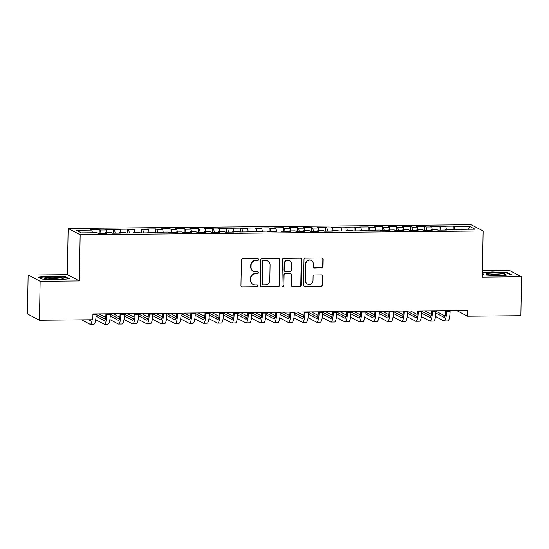 <?xml version="1.0" encoding="UTF-8"?>
<svg xmlns="http://www.w3.org/2000/svg" width="549" height="549" viewBox="0 0 549 549"><rect width="100%" height="100%" fill="white"/><g stroke="black" fill="none" stroke-linecap="round" stroke-linejoin="round"><path stroke-width="0.82" d="M258.531 259.574A0.995 0.968 117.6 0 0 257.577 258.593L242.809 258.73A1.427 1.379 117.6 0 0 241.395 260.157L240.949 285.652A1.427 1.379 117.6 0 0 242.315 287.058L257.083 286.914A0.995 0.968 117.6 0 0 257.563 285.041A0.995 0.968 117.6 0 0 257.117 284.931L255.203 284.952A4.564 4.419 117.6 0 1 250.838 280.464L250.872 278.336A4.564 4.419 117.6 0 1 255.402 273.766L257.309 273.745A0.995 0.968 117.6 0 0 257.79 271.872A0.995 0.968 117.6 0 0 257.344 271.762L255.436 271.782A4.564 4.419 117.6 0 1 251.065 267.294L251.106 265.167A4.564 4.419 117.6 0 1 255.628 260.597L257.543 260.576A0.995 0.968 117.6 0 0 258.531 259.574M253.398 271.295L253.075 271.124A4.564 4.419 117.6 0 1 250.742 267.123L250.776 264.995A4.564 4.419 117.6 0 1 255.306 260.425L257.213 260.404A0.995 0.968 117.6 0 0 257.852 258.634M241.519 286.804A1.427 1.379 117.6 0 0 241.992 286.887L256.754 286.75A0.995 0.968 117.6 0 0 257.392 284.972M253.164 284.464L252.842 284.293A4.564 4.419 117.6 0 1 250.509 280.292L250.55 278.165A4.564 4.419 117.6 0 1 255.072 273.594L256.987 273.574A0.995 0.968 117.6 0 0 257.618 271.803M321.645 267.974A1.427 1.379 117.6 0 0 323.059 266.546L323.183 259.396A1.427 1.379 117.6 0 0 321.817 257.989L305.422 258.147A1.427 1.379 117.6 0 0 304.009 259.574L303.563 285.068A1.427 1.379 117.6 0 0 304.928 286.468L321.323 286.317A1.427 1.379 117.6 0 0 322.743 284.883L322.894 276.25A1.427 1.379 117.6 0 0 321.529 274.843L314.508 274.912A1.427 1.379 117.6 0 0 313.095 276.339L313.019 280.621A3.816 3.692 117.6 0 1 307.529 284.039A3.816 3.692 117.6 0 1 305.58 280.69L305.875 263.911A3.816 3.692 117.6 0 1 311.365 260.494A3.816 3.692 117.6 0 1 313.314 263.843L313.259 266.636A1.427 1.379 117.6 0 0 314.625 268.042L321.323 267.802A1.427 1.379 117.6 0 0 322.737 266.375L322.86 259.224A1.427 1.379 117.6 0 0 322.29 258.071M467.59 310.459L92.932 313.966L92.836 319.738L39.453 320.239L40.132 281.28L79.358 280.916L80.161 234.746L483.134 230.971L482.331 277.142L521.55 276.771L520.871 315.73L467.487 316.224L467.59 310.459M279.963 259.801A1.427 1.379 117.6 0 0 278.597 258.394L262.196 258.552A1.427 1.379 117.6 0 0 260.782 259.979L260.336 285.473A1.427 1.379 117.6 0 0 261.701 286.873L278.103 286.722A1.427 1.379 117.6 0 0 279.516 285.288L279.64 259.629A1.427 1.379 117.6 0 0 279.064 258.476M283.806 258.346L300.207 258.195A1.427 1.379 117.6 0 1 301.573 259.595L301.127 285.089A1.427 1.379 117.6 0 1 299.713 286.516L292.692 286.585A1.427 1.379 117.6 0 1 291.327 285.178L291.512 274.843A1.427 1.379 117.6 0 0 290.147 273.436L285.487 273.484A1.427 1.379 117.6 0 0 284.073 274.912L283.888 285.672A0.995 0.968 117.6 0 1 282.454 286.571A0.995 0.968 117.6 0 1 281.939 285.693L282.392 259.773A1.427 1.379 117.6 0 1 283.806 258.346M80.161 234.746L68.158 228.459L471.131 224.685L483.134 230.971M99.184 233.311L99.252 229.42L90.757 229.503L91.909 230.1L76.332 230.251L81.327 232.865L96.905 232.721L98.058 233.325L106.554 233.243L105.401 232.639L111.063 232.584L112.216 233.188L120.711 233.112L119.558 232.508L125.227 232.453L126.373 233.057L134.869 232.975L133.716 232.371L139.384 232.323L140.537 232.927L149.033 232.845L147.88 232.241L153.542 232.186L154.694 232.79L163.19 232.714L162.037 232.11L167.699 232.055L168.852 232.659L177.348 232.577L176.195 231.973L181.863 231.925L183.009 232.529L191.505 232.447L190.359 231.843L196.02 231.788L197.173 232.392L205.669 232.316L204.516 231.712L210.178 231.657L211.331 232.261L219.826 232.179L218.674 231.575L224.342 231.527L225.488 232.131L233.984 232.049L232.831 231.445L238.499 231.39L239.652 231.994L248.148 231.918L246.995 231.314L252.657 231.259L253.81 231.863L262.305 231.781L261.152 231.184L266.814 231.129L267.967 231.733L276.463 231.651L275.31 231.047L280.978 230.992L282.124 231.596L290.62 231.52L289.474 230.916L295.136 230.861L296.288 231.465L304.784 231.383L303.631 230.786L309.293 230.731L310.446 231.335L318.942 231.253L317.789 230.649L323.457 230.594L324.603 231.198L333.099 231.122L331.946 230.518L337.614 230.463L338.767 231.067L347.263 230.985L346.11 230.388L351.772 230.333L352.925 230.937L361.42 230.855L360.268 230.251L365.929 230.196L367.082 230.8L375.578 230.724L374.425 230.12L380.093 230.065L381.239 230.669L389.735 230.587L388.589 229.99L394.251 229.935L395.404 230.539L403.899 230.456L402.746 229.853L408.408 229.805L409.561 230.402L418.057 230.326L416.904 229.722L422.572 229.667L423.718 230.271L432.214 230.189L431.061 229.592L436.729 229.537L437.882 230.141L446.378 230.058L445.225 229.455L460.536 229.928L459.383 229.324L459.211 229.942M99.252 229.42L100.405 230.024L106.067 229.969L106.561 232.632M113.341 233.181L113.41 229.29L104.914 229.365L106.067 229.969M113.41 229.29L114.563 229.894L120.224 229.839L120.718 232.495M127.505 233.044L127.574 229.153L119.078 229.235L120.224 229.839M127.574 229.153L128.72 229.757L134.388 229.702L134.882 232.364M141.663 232.913L141.731 229.022L133.235 229.105L134.388 229.702M141.731 229.022L142.884 229.626L148.546 229.571L149.04 232.234M155.82 232.783L155.889 228.892L147.393 228.967L148.546 229.571M155.889 228.892L157.041 229.496L162.703 229.441L163.197 232.097M169.984 232.646L170.046 228.755L161.55 228.837L162.703 229.441M170.046 228.755L171.199 229.358L176.867 229.31L177.354 231.966M184.141 232.515L184.21 228.624L175.714 228.707L176.867 229.31M184.21 228.624L185.363 229.228L191.025 229.173L191.519 231.836M198.299 232.385L198.367 228.494L189.872 228.569L191.025 229.173M198.367 228.494L199.52 229.098L205.182 229.043L205.676 231.699M212.456 232.248L212.525 228.357L204.029 228.439L205.182 229.043M212.525 228.357L213.678 228.96L219.339 228.912L219.833 231.568M226.62 232.117L226.689 228.226L218.193 228.309L219.339 228.912M226.689 228.226L227.835 228.83L233.503 228.775L233.998 231.438M240.778 231.987L240.846 228.096L232.351 228.171L233.503 228.775M240.846 228.096L241.999 228.7L247.661 228.645L248.155 231.301M254.935 231.85L255.004 227.959L246.508 228.041L247.661 228.645M255.004 227.959L256.157 228.562L261.818 228.514L262.312 231.17M269.099 231.719L269.161 227.828L260.672 227.91L261.818 228.514M269.161 227.828L270.314 228.432L275.982 228.377L276.47 231.04M283.257 231.589L283.325 227.698L274.829 227.773L275.982 228.377M283.325 227.698L284.478 228.302L290.14 228.247L290.634 230.903M297.414 231.452L297.483 227.561L288.987 227.643L290.14 228.247M297.483 227.561L298.635 228.164L304.297 228.116L304.791 230.772M311.571 231.321L311.64 227.43L303.144 227.512L304.297 228.116M311.64 227.43L312.793 228.034L318.454 227.979L318.948 230.642M325.735 231.191L325.804 227.3L317.308 227.375L318.454 227.979M325.804 227.3L326.95 227.904L332.619 227.849L333.113 230.505M339.893 231.054L339.961 227.162L331.466 227.245L332.619 227.849M339.961 227.162L341.114 227.766L346.776 227.718L347.27 230.374M354.05 230.923L354.119 227.032L345.623 227.114L346.776 227.718M354.119 227.032L355.272 227.636L360.933 227.581L361.427 230.244M368.214 230.793L368.276 226.902L359.787 226.977L360.933 227.581M368.276 226.902L369.429 227.506L375.097 227.451L375.585 230.106M382.372 230.662L382.44 226.764L373.944 226.847L375.097 227.451M382.44 226.764L383.593 227.368L389.255 227.32L389.749 229.976M396.529 230.525L396.598 226.634L388.102 226.716L389.255 227.32M396.598 226.634L397.751 227.238L403.412 227.183L403.906 229.846M410.686 230.395L410.755 226.504L402.259 226.579L403.412 227.183M410.755 226.504L411.908 227.108L417.569 227.053L418.064 229.708M424.851 230.264L424.919 226.366L416.423 226.449L417.569 227.053M424.919 226.366L426.065 226.97L431.734 226.922L432.228 229.578M439.008 230.127L439.076 226.236L430.581 226.318L431.734 226.922M439.076 226.236L440.229 226.84L445.891 226.785L446.385 229.448M453.165 229.997L453.234 226.106L444.738 226.181L445.891 226.785M453.234 226.106L454.387 226.71L469.965 226.559L474.96 229.18L459.383 229.324M445.225 229.455L445.054 230.072M454.387 226.71L454.991 229.976M469.965 226.559L468.119 229.242M431.061 229.592L430.896 230.203M440.229 226.84L440.833 230.113M416.904 229.722L416.739 230.34M426.065 226.97L426.676 230.244M402.746 229.853L402.575 230.47M411.908 227.108L412.519 230.374M388.589 229.99L388.418 230.601M397.751 227.238L398.354 230.511M374.425 230.12L374.26 230.738M383.593 227.368L384.197 230.642M360.268 230.251L360.096 230.868M369.429 227.506L370.04 230.772M346.11 230.388L345.939 230.999M355.272 227.636L355.876 230.909M331.946 230.518L331.781 231.136M341.114 227.766L341.718 231.04M317.789 230.649L317.624 231.266M326.95 227.904L327.561 231.17M303.631 230.786L303.46 231.397M312.793 228.034L313.404 231.307M289.474 230.916L289.302 231.534M298.635 228.164L299.239 231.438M275.31 231.047L275.145 231.664M284.478 228.302L285.082 231.568M261.152 231.184L260.981 231.795M270.314 228.432L270.925 231.705M246.995 231.314L246.824 231.932M256.157 228.562L256.76 231.836M232.831 231.445L232.666 232.062M241.999 228.7L242.603 231.966M218.674 231.575L218.509 232.193M227.835 228.83L228.446 232.103M204.516 231.712L204.345 232.33M213.678 228.96L214.288 232.234M190.359 231.843L190.187 232.46M199.52 229.098L200.124 232.364M176.195 231.973L176.03 232.591M185.363 229.228L185.967 232.502M162.037 232.11L161.866 232.721M171.199 229.358L171.81 232.632M147.88 232.241L147.708 232.858M157.041 229.496L157.645 232.762M133.716 232.371L133.551 232.989M142.884 229.626L143.488 232.9M119.558 232.508L119.394 233.119M128.72 229.757L129.331 233.03M105.401 232.639L105.23 233.256M114.563 229.894L115.173 233.16M100.405 230.024L101.009 233.298M456.665 310.556L467.487 316.224M521.55 276.771L509.547 270.485L482.441 270.739M79.358 280.916L67.349 274.63L28.129 274.994L40.132 281.28M28.129 274.994L27.45 313.953L39.453 320.239M67.349 274.63L68.158 228.459M91.909 230.1L92.404 232.762M65.667 276.881L50.199 276.058L38.341 277.135L41.957 279.029L57.425 279.846L69.284 278.775L65.667 276.881L65.66 277.389M482.386 274.033L484.012 274.884L499.48 275.708L511.339 274.63L507.722 272.736L492.254 271.92L482.406 272.812M260.912 286.626A1.427 1.379 117.6 0 0 261.379 286.702L277.78 286.551A1.427 1.379 117.6 0 0 279.194 285.123L279.64 259.629M263.692 260.521A0.995 0.968 117.6 0 0 262.703 261.516L262.312 283.895A0.995 0.968 117.6 0 0 263.266 284.876L265.284 284.856A4.564 4.419 117.6 0 0 269.806 280.285L270.074 264.989A4.564 4.419 117.6 0 0 265.709 260.501L263.369 260.35A0.995 0.968 117.6 0 0 262.374 261.351L262.703 261.516M262.82 284.766L262.497 284.602A0.995 0.968 117.6 0 1 261.983 283.723L262.374 261.351M267.74 260.988L267.418 260.816A4.564 4.419 117.6 0 0 265.38 260.329L265.709 260.501M263.369 260.35L265.38 260.329M291.903 286.338A1.427 1.379 117.6 0 0 292.37 286.413L299.39 286.345A1.427 1.379 117.6 0 0 300.804 284.917L301.25 259.43A1.427 1.379 117.6 0 0 300.68 258.27M290.785 273.594L290.455 273.423A1.427 1.379 117.6 0 0 289.824 273.272L285.164 273.313A1.427 1.379 117.6 0 0 283.751 274.74L283.888 285.672M282.296 286.468A0.995 0.968 117.6 0 0 283.565 285.507M291.697 264.117A3.816 3.692 117.6 0 0 289.748 260.768A3.816 3.692 117.6 0 0 284.265 264.186L284.162 270.094A1.427 1.379 117.6 0 0 285.521 271.501L290.181 271.453A1.427 1.379 117.6 0 0 291.594 270.026L291.697 264.117M289.748 260.768L289.426 260.597A3.816 3.692 117.6 0 0 283.936 264.014L284.265 264.186M284.89 271.343L284.56 271.179A1.427 1.379 117.6 0 1 283.833 269.93L283.936 264.014M313.836 267.795A1.427 1.379 117.6 0 0 314.303 267.871L321.323 267.802M311.365 260.494L311.036 260.329A3.816 3.692 117.6 0 0 305.553 263.74L305.875 263.911M307.529 284.039L307.207 283.867A3.816 3.692 117.6 0 1 305.258 280.525L305.553 263.74M304.132 286.221A1.427 1.379 117.6 0 0 304.599 286.297L321 286.146A1.427 1.379 117.6 0 0 322.414 284.718L322.565 276.078A1.427 1.379 117.6 0 0 321.995 274.925M50.192 276.422L50.199 276.058M492.247 272.277L492.254 271.92M507.715 273.251L507.722 272.736M81.54 319.841L89.947 324.239A10.898 2.436 -90.5 0 0 90.235 324.315L93.776 324.281A10.898 2.436 -90.5 0 0 96.102 314.659L96.116 313.939M90.983 319.751A7.267 1.626 89.5 0 1 90.201 320.685A7.267 1.626 89.5 0 1 90.009 320.637L88.368 319.779M90.235 324.315A10.898 2.436 -90.5 0 0 92.177 319.744M105.861 313.843L105.916 314.138A7.267 1.626 89.5 0 1 104.358 320.554A7.267 1.626 89.5 0 1 104.166 320.499L96.048 316.251M95.711 319.717L104.104 324.109A10.898 2.436 -90.5 0 0 104.392 324.185L107.933 324.15A10.898 2.436 -90.5 0 0 110.267 314.529L110.28 313.802M104.392 324.185A10.898 2.436 -90.5 0 0 106.726 314.563L106.739 313.836M105.291 319.202L96.109 314.399M120.08 313.712L120.073 314.007A7.267 1.626 89.5 0 1 118.522 320.417A7.267 1.626 89.5 0 1 118.323 320.369L110.212 316.121M109.875 319.587L118.261 323.979A10.898 2.436 -90.5 0 0 118.557 324.054L122.091 324.02A10.898 2.436 -90.5 0 0 124.424 314.399L124.438 313.671M118.557 324.054A10.898 2.436 -90.5 0 0 120.883 314.433L120.897 313.705M119.449 319.072L110.267 314.261M99.033 313.911L105.669 317.384M60.726 277.616A9.443 1.098 1 0 0 49.485 277.197A9.443 1.098 1 0 0 44.558 278.302A9.443 1.098 1 0 0 46.891 278.871A9.443 1.098 1 0 0 56.341 279.338A9.443 1.098 1 0 0 63.053 278.624A9.443 1.098 1 0 0 60.726 277.616M59.724 279.201A7.151 0.83 1 0 0 59.024 279.084A7.151 0.83 1 0 0 47.859 278.988M38.924 277.437L50.309 276.408L65.297 277.204L68.44 278.851M502.781 273.477A9.443 1.098 1 0 0 491.54 273.052A9.443 1.098 1 0 0 486.613 274.164A9.443 1.098 1 0 0 488.946 274.726A9.443 1.098 1 0 0 498.396 275.2A9.443 1.098 1 0 0 505.107 274.486A9.443 1.098 1 0 0 502.781 273.477M501.779 275.056A7.151 0.83 1 0 0 501.072 274.939A7.151 0.83 1 0 0 489.914 274.85M482.399 273.169L492.357 272.27L507.351 273.059L510.495 274.706M134.237 313.582L134.231 313.87A7.267 1.626 89.5 0 1 132.68 320.287A7.267 1.626 89.5 0 1 132.487 320.239L124.369 315.991M124.033 319.449L132.419 323.841A10.898 2.436 -90.5 0 0 132.714 323.917L136.255 323.883A10.898 2.436 -90.5 0 0 138.581 314.261L138.595 313.541M132.714 323.917A10.898 2.436 -90.5 0 0 135.047 314.296L135.054 313.568M133.606 318.942L124.431 314.131M113.197 313.774L119.833 317.253M148.395 313.445L148.395 313.74A7.267 1.626 89.5 0 1 146.837 320.156A7.267 1.626 89.5 0 1 146.645 320.101L138.526 315.853M138.19 319.319L146.583 323.711A10.898 2.436 -90.5 0 0 146.871 323.786L150.412 323.752A10.898 2.436 -90.5 0 0 152.746 314.131L152.752 313.404M146.871 323.786A10.898 2.436 -90.5 0 0 149.204 314.165L149.218 313.438M147.763 318.804L138.588 314.001M127.354 313.644L133.99 317.116M162.559 313.314L162.552 313.609A7.267 1.626 89.5 0 1 160.994 320.019A7.267 1.626 89.5 0 1 160.802 319.971L152.691 315.723M152.354 319.189L160.74 323.581A10.898 2.436 -90.5 0 0 161.029 323.656L164.57 323.622A10.898 2.436 -90.5 0 0 166.903 314.001L166.917 313.273M161.029 323.656A10.898 2.436 -90.5 0 0 163.362 314.035L163.376 313.307M161.928 318.674L152.746 313.87M141.512 313.513L148.148 316.986M176.716 313.184L176.709 313.472A7.267 1.626 89.5 0 1 175.158 319.889A7.267 1.626 89.5 0 1 174.959 319.841L166.848 315.593M166.512 319.051L174.898 323.443A10.898 2.436 -90.5 0 0 175.193 323.519L178.734 323.491A10.898 2.436 -90.5 0 0 181.06 313.863L181.074 313.143M175.193 323.519A10.898 2.436 -90.5 0 0 177.519 313.898L177.533 313.17M176.085 318.544L166.91 313.733M155.669 313.376L162.305 316.855M190.874 313.047L190.867 313.342A7.267 1.626 89.5 0 1 189.316 319.758A7.267 1.626 89.5 0 1 189.124 319.71L181.005 315.455M180.669 318.921L189.062 323.313A10.898 2.436 -90.5 0 0 189.35 323.388L192.891 323.354A10.898 2.436 -90.5 0 0 195.218 313.733L195.231 313.005M189.35 323.388A10.898 2.436 -90.5 0 0 191.683 313.767L191.697 313.04M190.242 318.406L181.067 313.603M169.833 313.246L176.469 316.718M205.038 312.916L205.031 313.211A7.267 1.626 89.5 0 1 203.473 319.621A7.267 1.626 89.5 0 1 203.281 319.573L195.163 315.325M194.826 318.791L203.219 323.183A10.898 2.436 -90.5 0 0 203.507 323.258L207.048 323.224A10.898 2.436 -90.5 0 0 209.382 313.603L209.395 312.875M203.507 323.258A10.898 2.436 -90.5 0 0 205.841 313.637L205.854 312.909M204.406 318.276L195.224 313.472M183.99 313.115L190.627 316.588M219.195 312.786L219.188 313.074A7.267 1.626 89.5 0 1 217.637 319.491A7.267 1.626 89.5 0 1 217.438 319.443L209.327 315.195M208.991 318.653L217.377 323.045A10.898 2.436 -90.5 0 0 217.672 323.121L221.206 323.093A10.898 2.436 -90.5 0 0 223.539 313.465L223.553 312.745M217.672 323.121A10.898 2.436 -90.5 0 0 219.998 313.5L220.012 312.772M218.564 318.146L209.382 313.335M198.148 312.978L204.784 316.457M233.352 312.649L233.346 312.944A7.267 1.626 89.5 0 1 231.795 319.36A7.267 1.626 89.5 0 1 231.603 319.312L223.484 315.057M223.148 318.523L231.534 322.915A10.898 2.436 -90.5 0 0 231.829 322.99L235.37 322.956A10.898 2.436 -90.5 0 0 237.696 313.335L237.71 312.607M231.829 322.99A10.898 2.436 -90.5 0 0 234.162 313.369L234.169 312.642M232.721 318.008L223.546 313.204M212.312 312.848L218.948 316.32M247.51 312.518L247.51 312.813A7.267 1.626 89.5 0 1 245.952 319.223A7.267 1.626 89.5 0 1 245.76 319.175L237.642 314.927M237.305 318.393L245.698 322.785A10.898 2.436 -90.5 0 0 245.986 322.86L249.527 322.826A10.898 2.436 -90.5 0 0 251.861 313.204L251.867 312.477M245.986 322.86A10.898 2.436 -90.5 0 0 248.32 313.239L248.333 312.511M246.878 317.878L237.703 313.074M226.469 312.717L233.105 316.19M261.674 312.388L261.667 312.676A7.267 1.626 89.5 0 1 260.109 319.093A7.267 1.626 89.5 0 1 259.917 319.044L251.806 314.797M251.469 318.255L259.855 322.647A10.898 2.436 -90.5 0 0 260.144 322.723L263.685 322.695A10.898 2.436 -90.5 0 0 266.018 313.067L266.032 312.347M260.144 322.723A10.898 2.436 -90.5 0 0 262.477 313.102L262.491 312.374M261.043 317.747L251.861 312.937M240.627 312.58L247.263 316.059M275.831 312.251L275.824 312.546A7.267 1.626 89.5 0 1 274.274 318.962A7.267 1.626 89.5 0 1 274.075 318.914L265.963 314.659M265.627 318.125L274.013 322.517A10.898 2.436 -90.5 0 0 274.308 322.592L277.849 322.558A10.898 2.436 -90.5 0 0 280.175 312.937L280.189 312.209M274.308 322.592A10.898 2.436 -90.5 0 0 276.634 312.971L276.648 312.244M275.2 317.61L266.025 312.806M254.784 312.45L261.42 315.922M289.989 312.12L289.982 312.415A7.267 1.626 89.5 0 1 288.431 318.825A7.267 1.626 89.5 0 1 288.239 318.777L280.12 314.529M279.784 317.995L288.177 322.387A10.898 2.436 -90.5 0 0 288.465 322.462L292.006 322.428A10.898 2.436 -90.5 0 0 294.333 312.806L294.346 312.079M288.465 322.462A10.898 2.436 -90.5 0 0 290.798 312.841L290.812 312.113M289.357 317.48L280.182 312.676M268.948 312.319L275.584 315.792M304.091 311.99L304.146 312.278A7.267 1.626 89.5 0 1 302.588 318.695A7.267 1.626 89.5 0 1 302.396 318.646L294.278 314.399M293.941 317.857L302.334 322.256A10.898 2.436 -90.5 0 0 302.623 322.325L306.164 322.297A10.898 2.436 -90.5 0 0 308.497 312.676L308.511 311.949M302.623 322.325A10.898 2.436 -90.5 0 0 304.956 312.704L304.969 311.976M303.522 317.349L294.339 312.539M283.106 312.182L289.742 315.661M318.31 311.853L318.303 312.148A7.267 1.626 89.5 0 1 316.752 318.564A7.267 1.626 89.5 0 1 316.553 318.516L308.442 314.261M308.106 317.727L316.492 322.119A10.898 2.436 -90.5 0 0 316.787 322.194L320.321 322.16A10.898 2.436 -90.5 0 0 322.654 312.539L322.668 311.811M316.787 322.194A10.898 2.436 -90.5 0 0 319.113 312.573L319.127 311.846M317.679 317.212L308.497 312.408M297.263 312.052L303.899 315.524M332.468 311.722L332.461 312.017A7.267 1.626 89.5 0 1 330.91 318.434A7.267 1.626 89.5 0 1 330.718 318.379L322.599 314.131M322.263 317.596L330.649 321.988A10.898 2.436 -90.5 0 0 330.944 322.064L334.485 322.03A10.898 2.436 -90.5 0 0 336.812 312.408L336.825 311.681M330.944 322.064A10.898 2.436 -90.5 0 0 333.277 312.443L333.284 311.715M331.836 317.082L322.661 312.278M311.427 311.921L318.063 315.394M346.625 311.592L346.625 311.88A7.267 1.626 89.5 0 1 345.067 318.296A7.267 1.626 89.5 0 1 344.875 318.248L336.757 314.001M336.42 317.459L344.813 321.858A10.898 2.436 -90.5 0 0 345.101 321.927L348.642 321.899A10.898 2.436 -90.5 0 0 350.976 312.278L350.983 311.551M345.101 321.927A10.898 2.436 -90.5 0 0 347.435 312.306L347.448 311.585M345.994 316.951L336.818 312.141M325.584 311.784L332.22 315.263M360.789 311.455L360.782 311.75A7.267 1.626 89.5 0 1 359.224 318.166A7.267 1.626 89.5 0 1 359.032 318.118L350.921 313.863M350.585 317.329L358.971 321.721A10.898 2.436 -90.5 0 0 359.259 321.796L362.8 321.762A10.898 2.436 -90.5 0 0 365.133 312.141L365.147 311.413M359.259 321.796A10.898 2.436 -90.5 0 0 361.592 312.175L361.606 311.448M360.158 316.814L350.976 312.01M339.742 311.654L346.378 315.126M374.946 311.324L374.94 311.619A7.267 1.626 89.5 0 1 373.389 318.036A7.267 1.626 89.5 0 1 373.19 317.981L365.078 313.733M364.742 317.198L373.128 321.59A10.898 2.436 -90.5 0 0 373.423 321.666L376.964 321.632A10.898 2.436 -90.5 0 0 379.29 312.01L379.304 311.283M373.423 321.666A10.898 2.436 -90.5 0 0 375.749 312.045L375.763 311.317M374.315 316.684L365.14 311.88M353.899 311.523L360.542 314.996M389.104 311.194L389.097 311.482A7.267 1.626 89.5 0 1 387.546 317.898A7.267 1.626 89.5 0 1 387.354 317.85L379.235 313.603M378.899 317.061L387.292 321.46A10.898 2.436 -90.5 0 0 387.58 321.529L391.121 321.501A10.898 2.436 -90.5 0 0 393.448 311.88L393.461 311.153M387.58 321.529A10.898 2.436 -90.5 0 0 389.914 311.907L389.927 311.187M388.472 316.553L379.297 311.743M368.063 311.386L374.699 314.865M403.268 311.057L403.261 311.352A7.267 1.626 89.5 0 1 401.703 317.768A7.267 1.626 89.5 0 1 401.511 317.72L393.393 313.465M393.057 316.931L401.449 321.323A10.898 2.436 -90.5 0 0 401.738 321.398L405.279 321.364A10.898 2.436 -90.5 0 0 407.612 311.743L407.626 311.015M401.738 321.398A10.898 2.436 -90.5 0 0 404.071 311.777L404.085 311.05M402.637 316.416L393.455 311.612M382.221 311.256L388.857 314.728M417.37 310.926L417.418 311.221A7.267 1.626 89.5 0 1 415.868 317.638A7.267 1.626 89.5 0 1 415.668 317.583L407.557 313.335M407.221 316.8L415.607 321.192A10.898 2.436 -90.5 0 0 415.902 321.268L419.436 321.234A10.898 2.436 -90.5 0 0 421.769 311.612L421.783 310.885M415.902 321.268A10.898 2.436 -90.5 0 0 418.228 311.647L418.242 310.919M416.794 316.286L407.612 311.482M396.378 311.125L403.014 314.598M431.583 310.796L431.576 311.091A7.267 1.626 89.5 0 1 430.025 317.5A7.267 1.626 89.5 0 1 429.833 317.452L421.714 313.204M421.378 316.663L429.764 321.062A10.898 2.436 -90.5 0 0 430.059 321.131L433.6 321.103A10.898 2.436 -90.5 0 0 435.927 311.482L435.94 310.755M430.059 321.131A10.898 2.436 -90.5 0 0 432.392 311.509L432.399 310.789M430.951 316.155L421.776 311.345M410.542 310.988L417.178 314.467M445.74 310.659L445.74 310.954A7.267 1.626 89.5 0 1 444.182 317.37A7.267 1.626 89.5 0 1 443.99 317.322L435.872 313.067M435.535 316.533L443.928 320.925A10.898 2.436 -90.5 0 0 444.216 321L447.758 320.966A10.898 2.436 -90.5 0 0 450.091 311.345L450.098 310.617M444.216 321A10.898 2.436 -90.5 0 0 446.55 311.379L446.563 310.652M445.109 316.018L435.933 311.214M424.7 310.858L431.336 314.33M92.925 314.694L96.102 314.659M90.009 320.637L90.393 320.63M106.726 314.563L110.267 314.529M104.166 320.499L104.55 320.499M120.883 314.433L124.424 314.399M118.323 320.369L118.714 320.369M135.047 314.296L138.581 314.261M132.487 320.239L132.872 320.232M149.204 314.165L152.746 314.131M146.645 320.101L147.029 320.101M163.362 314.035L166.903 314.001M160.802 319.971L161.193 319.971M177.519 313.898L181.06 313.863M174.959 319.841L175.351 319.834M191.683 313.767L195.218 313.733M189.124 319.71L189.508 319.703M205.841 313.637L209.382 313.603M203.281 319.573L203.665 319.573M219.998 313.5L223.539 313.465M217.438 319.443L217.829 319.436M234.162 313.369L237.696 313.335M231.603 319.312L231.987 319.305M248.32 313.239L251.861 313.204M245.76 319.175L246.144 319.175M262.477 313.102L266.018 313.067M259.917 319.044L260.308 319.038M276.634 312.971L280.175 312.937M274.075 318.914L274.466 318.907M290.798 312.841L294.333 312.806M288.239 318.777L288.623 318.777M304.956 312.704L308.497 312.676M302.396 318.646L302.78 318.64M319.113 312.573L322.654 312.539M316.553 318.516L316.945 318.509M333.277 312.443L336.812 312.408M330.718 318.379L331.102 318.379M347.435 312.306L350.976 312.278M344.875 318.248L345.259 318.242M361.592 312.175L365.133 312.141M359.032 318.118L359.423 318.111M375.749 312.045L379.29 312.01M373.19 317.981L373.581 317.981M389.914 311.907L393.448 311.88M387.354 317.85L387.738 317.844M404.071 311.777L407.612 311.743M401.511 317.72L401.895 317.713M418.228 311.647L421.769 311.612M415.668 317.583L416.06 317.583M432.392 311.509L435.927 311.482M429.833 317.452L430.217 317.446M446.55 311.379L450.091 311.345M443.99 317.322L444.374 317.315"/></g></svg>
